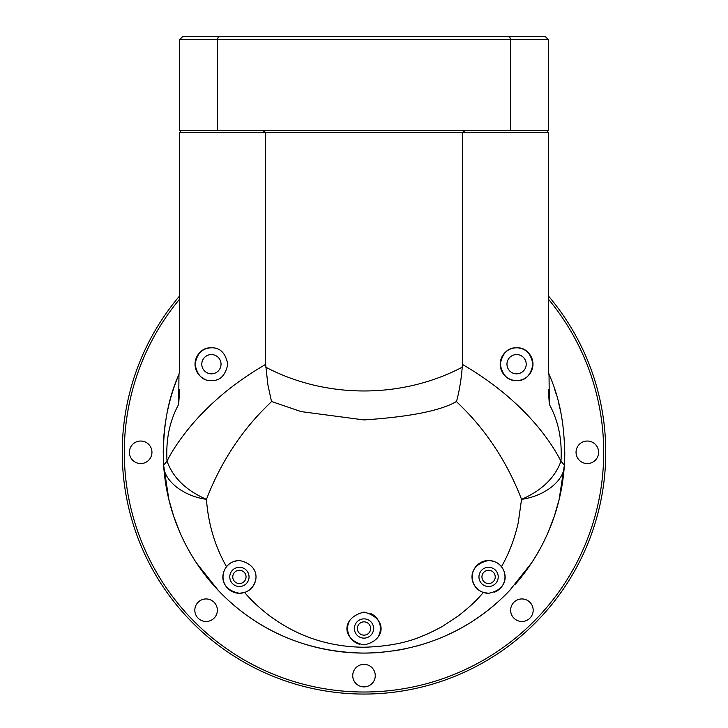 <?xml version="1.0" encoding="UTF-8"?>
<svg xmlns="http://www.w3.org/2000/svg" width="728" height="728" viewBox="0 0 728 728"><rect width="100%" height="100%" fill="white"/><g stroke="black" fill="none" stroke-linecap="round" stroke-linejoin="round"><path stroke-width="1.09" d="M163.627 465.128C162.262 430.476 167.376 400.227 178.97 374.356L179.607 371.18L178.97 374.356L178.679 404.377C169.588 420.948 165.711 439.894 167.04 461.197C173.983 446.41 190.49 424.715 204.368 411.211C221.303 393.894 241.732 378.278 265.656 364.382L267.886 384.821L271.508 401.501L301.146 411.611L364 419.929C409.9 416.835 440.731 410.692 456.492 401.501C459.295 391.528 461.352 378.769 462.235 367.194L462.344 364.382C510.401 392.174 543.889 428.055 560.96 461.197C562.271 439.794 558.394 420.848 549.322 404.377L549.03 374.356C560.606 400.054 565.72 430.312 564.373 465.128L559.104 499.699L554.281 516.38L548.057 532.541C542.952 544.062 537.428 554.226 531.486 563.035L509.518 590.645C476.522 625.443 427.418 652.352 364 653.08C300.418 652.252 252.088 625.789 218.491 590.654L196.514 563.035C190.499 554.09 184.976 543.925 179.943 532.532L173.719 516.37L168.896 499.708L163.627 465.128C163.582 480.844 183.438 496.132 206.461 499.363C186.141 490.463 173 477.741 167.04 461.197L163.627 465.128A200.782 200.782 0 0 0 383.383 652.152M393.511 650.905A200.782 200.782 0 0 0 407.908 648.229M414.851 646.537A200.782 200.782 0 0 0 469.605 623.068M474.811 619.737A200.782 200.782 0 0 0 511.101 588.952M514.86 584.793A200.782 200.782 0 0 0 564.782 452.306M231.54 562.516A16.389 16.389 0 0 0 226.535 566.748C228.938 563.163 233.233 561.079 239.412 560.505A16.389 16.389 0 0 0 233.233 561.716M226.372 566.966A16.389 16.389 0 0 0 244.044 592.61M271.508 401.501C269.251 404.659 230.548 436.236 206.461 499.363C208.208 523.714 214.906 546.182 226.535 566.748C220.775 573.828 219.619 589.343 239.412 593.284L244.562 592.456A16.389 16.389 0 0 0 255 581.954M364 644.89C386.004 640.558 387.569 617.835 364 612.111C340.404 617.863 342.024 640.558 364 644.89M239.412 560.505C263.254 565.529 258.112 588.452 244.562 592.456C247.911 596.205 254.09 603.867 269.879 616.034C285.558 627.381 315.897 646.801 364 647.238C387.942 646.528 407.753 642.642 423.432 635.59C427.5 634.261 442.069 626.808 443.334 625.807L458.103 616.034C475.566 602.375 479.142 597.051 483.438 592.456L488.588 593.284C508.29 589.407 507.28 573.855 501.465 566.748C499.062 563.163 494.767 561.079 488.588 560.505C464.746 565.529 469.888 588.452 483.438 592.456M501.465 566.748C509.19 553.08 514.796 538.292 518.3 522.395L521.539 499.363C544.562 496.132 564.418 480.844 564.373 465.128L560.96 461.197C555 477.741 541.86 490.463 521.539 499.363C497.452 436.236 458.749 404.659 456.492 401.501M494.767 561.716A16.389 16.389 0 0 0 472.199 576.895A16.389 16.389 0 0 0 488.588 593.284M211.411 347.82C220.02 347.511 225.489 352.971 227.8 364.2C225.471 375.448 220.011 380.917 211.411 380.598C202.784 381.017 197.324 375.548 195.022 364.2C197.315 352.871 202.784 347.411 211.411 347.82A16.389 16.389 0 0 0 205.897 379.643M349.112 621.639A16.389 16.389 0 0 0 359.286 644.198M516.589 347.82A16.389 16.389 0 0 0 500.2 364.209A16.389 16.389 0 0 0 516.589 380.598C507.98 380.899 502.511 375.439 500.2 364.209C502.529 352.962 507.989 347.493 516.589 347.82C525.216 347.392 530.676 352.862 532.978 364.218C530.685 375.539 525.216 380.999 516.589 380.598A16.389 16.389 0 0 0 532.978 364.209A16.389 16.389 0 0 0 516.589 347.82M239.412 567.267A9.628 9.628 0 0 0 229.784 576.895A9.628 9.628 0 0 0 239.412 586.522A9.628 9.628 0 0 0 249.04 576.895A9.628 9.628 0 0 0 239.412 567.267M488.588 567.267A9.628 9.628 0 0 0 478.96 576.895A9.628 9.628 0 0 0 488.588 586.522A9.628 9.628 0 0 0 498.216 576.895A9.628 9.628 0 0 0 488.588 567.267M211.411 354.572A9.628 9.628 0 0 0 201.783 364.209A9.628 9.628 0 0 0 211.411 373.837A9.628 9.628 0 0 0 221.039 364.209A9.628 9.628 0 0 0 211.411 354.572M364 618.873A9.628 9.628 0 0 0 354.372 628.501A9.628 9.628 0 0 0 364 638.128A9.628 9.628 0 0 0 373.628 628.501A9.628 9.628 0 0 0 364 618.873M516.589 354.572A9.628 9.628 0 0 0 506.961 364.209A9.628 9.628 0 0 0 516.589 373.837A9.628 9.628 0 0 0 526.217 364.209A9.628 9.628 0 0 0 516.589 354.572M378.424 636.281A16.389 16.389 0 0 0 370.852 613.613M494.603 592.137A16.389 16.389 0 0 0 496.46 562.516M265.656 364.382L265.656 132.696L462.344 132.696L462.344 364.382M265.656 132.696L179.607 132.696L179.607 371.262M548.393 374.183L548.393 132.696L462.344 132.696M548.393 389.817L549.322 404.377M549.03 374.356L548.393 371.48M178.679 404.377L179.607 389.817M548.43 371.99L548.521 372.599M178.988 374.31A200.782 200.782 0 0 0 167.777 409.755M165.356 423.068A200.782 200.782 0 0 0 163.573 440.422M163.227 450.723A200.782 200.782 0 0 0 163.218 452.306M560.223 409.746A200.782 200.782 0 0 0 558.103 400.964A200.782 200.782 0 0 1 560.223 409.746M556.119 393.957A200.782 200.782 0 0 0 554.672 389.407A200.782 200.782 0 0 1 556.119 393.957M548.393 120.402L548.393 79.425L548.393 120.402M265.656 130.649L462.344 130.649L466.093 132.696L546.346 132.696L548.393 130.649L548.393 39.676L217.326 39.676L217.326 130.649L265.656 130.649L261.907 132.696L181.654 132.696L179.607 130.649L217.326 130.649M462.344 130.649L548.393 130.649M510.674 130.649L510.674 39.676L509.518 36.4L218.482 36.4L217.326 39.676L179.607 39.676L182.883 36.4L218.482 36.4M179.607 130.649L179.607 39.676M509.518 36.4L545.117 36.4L548.393 39.676M481.945 576.895A6.643 6.643 0 0 1 488.588 570.251A6.643 6.643 0 0 1 495.231 576.895A6.643 6.643 0 0 1 488.588 583.538A6.643 6.643 0 0 1 481.945 576.895M232.769 576.895A6.643 6.643 0 0 1 239.412 570.251A6.643 6.643 0 0 1 246.055 576.895A6.643 6.643 0 0 1 239.412 583.538A6.643 6.643 0 0 1 232.769 576.895M357.357 628.501A6.643 6.643 0 0 1 364 621.858A6.643 6.643 0 0 1 370.643 628.501A6.643 6.643 0 0 1 364 635.144A6.643 6.643 0 0 1 357.357 628.501M179.607 299.135A239.712 239.712 0 0 0 364 692.01A239.712 239.712 0 0 0 548.393 299.135M179.607 295.95A241.76 241.76 0 0 0 364 694.057A241.76 241.76 0 0 0 548.393 295.95M352.734 675.62A11.266 11.266 0 0 1 364 664.355A11.266 11.266 0 0 1 375.266 675.62A11.266 11.266 0 0 1 364 686.886A11.266 11.266 0 0 1 352.734 675.62M194.822 610.21A11.266 11.266 0 0 1 206.088 598.944A11.266 11.266 0 0 1 217.363 610.21A11.266 11.266 0 0 1 206.088 621.485A11.266 11.266 0 0 1 194.822 610.21M129.411 452.306A11.266 11.266 0 0 1 140.686 441.031A11.266 11.266 0 0 1 151.952 452.306A11.266 11.266 0 0 1 140.686 463.572A11.266 11.266 0 0 1 129.411 452.306M576.048 452.306A11.266 11.266 0 0 1 587.314 441.031A11.266 11.266 0 0 1 598.589 452.306A11.266 11.266 0 0 1 587.314 463.572A11.266 11.266 0 0 1 576.048 452.306M510.637 610.21A11.266 11.266 0 0 1 521.912 598.944A11.266 11.266 0 0 1 533.178 610.21A11.266 11.266 0 0 1 521.912 621.485A11.266 11.266 0 0 1 510.637 610.21M265.766 367.194C326.044 398.917 401.965 398.871 462.235 367.194"/></g></svg>
